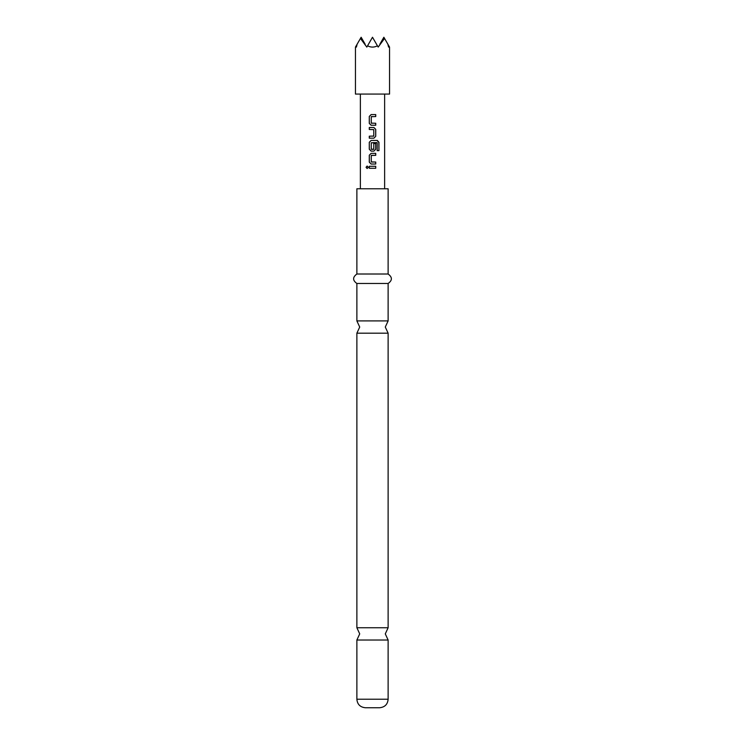 <?xml version="1.0" encoding="UTF-8"?>
<svg xmlns="http://www.w3.org/2000/svg" width="745" height="745" viewBox="0 0 745 745"><rect width="100%" height="100%" fill="white"/><g stroke="black" fill="none" stroke-linecap="round" stroke-linejoin="round"><path stroke-width="1.12" d="M366.056 167.28L367.136 166.042L368.272 167.28L367.136 168.51L366.056 167.28M367.173 168.51L366.149 167.28L367.173 166.042M388.126 699.229C387.67 704.36 384.83 707.201 379.605 707.75L365.395 707.75C360.17 707.201 357.33 704.36 356.874 699.229L388.126 699.229L388.126 640.02L356.874 640.02L359.714 633.883L356.874 627.746L388.126 627.746L388.126 333.183L356.874 333.183L359.714 327.046L356.874 320.909L388.126 320.909L388.126 283.482C392.466 280.381 392.466 277.224 388.126 274.011L388.126 188.774L356.874 188.774L356.874 274.011L388.126 274.011M355.449 94.075L389.551 94.075L389.551 47.093L388.815 45.818L388.573 47.093L387.884 44.206L384.55 38.442L378.181 47.093L377.445 45.818C374.148 47.512 370.852 47.512 367.555 45.818L366.819 47.093L360.45 38.442L357.116 44.206L356.427 47.093L356.185 45.818L355.449 47.093L355.449 94.075M356.874 320.909L356.874 283.482L388.126 283.482M372.1 125.244L371.15 125.244L369.287 123.391L369.287 116.434L371.131 114.572L375.731 114.572L375.731 116.565L371.261 116.695L371.261 123.13L375.731 123.26L375.731 125.244L371.131 125.244L369.287 123.391M375.731 136.316L373.916 138.179L369.287 138.179L369.287 136.186L373.776 136.056L373.776 129.621L369.287 129.49L369.287 127.507L373.916 127.507L375.731 129.36L375.731 136.316L373.888 138.179M377.184 142.77L371.261 142.77L371.261 149.196L373.776 149.196L373.776 143.543L375.731 143.543L375.731 149.242L373.906 151.105L371.131 151.105L369.287 149.242L369.287 142.286L371.131 140.433L377.305 140.433L378.944 142.286L378.944 150.639L377.184 150.639L377.184 142.77M371.131 164.03L369.287 162.177L369.287 155.211L371.131 153.358L375.731 153.358L375.731 155.342L371.261 155.482L371.261 161.907L375.731 162.037L375.731 164.03L371.131 164.03L369.287 162.177M369.297 168.277L369.287 166.284L375.731 166.284L375.731 168.268L369.297 168.277M384.625 188.774L384.625 94.075M360.375 188.774L360.375 94.075M387.884 44.206L388.815 45.818M356.185 45.818L357.116 44.206M360.45 38.442L361.139 37.25L365.152 44.206M367.555 45.818L372.5 37.25L377.445 45.818M379.848 44.206L383.861 37.25L384.55 38.442M369.343 168.277L369.287 166.284M375.731 166.284L375.731 168.268M375.685 168.268L372.5 168.268M369.343 166.284L372.5 166.284M371.41 162.037L375.685 162.037L375.731 164.03M375.685 164.03L372.5 164.03M369.343 162.177L369.343 155.211L371.131 153.358L375.685 153.358L375.685 155.342L371.41 155.342M376.896 140.433L378.851 142.286L378.944 150.639M378.851 150.639L377.11 150.639M373.757 143.543L375.685 143.543L375.685 149.242L373.906 151.105L371.131 151.105L369.343 149.242L369.287 142.286M369.343 142.286L371.15 140.433M371.41 149.335L373.627 149.335M376.989 142.64L373.124 142.64M372.928 127.507L373.888 127.507L375.685 129.36L375.685 136.316M369.343 129.49L369.343 127.507M372.751 136.186L373.627 136.186M372.062 138.179L369.287 138.179M369.343 138.179L369.343 136.186M375.685 123.26L375.685 125.244M371.41 123.26L372.193 123.26M372.5 116.565L371.392 116.565M371.923 114.572L375.731 114.572M375.685 114.572L375.685 116.565M369.343 123.391L369.287 116.434M369.343 116.434L371.15 114.572M388.126 640.02L385.286 633.883L388.126 627.746M388.126 333.183L385.286 327.046L388.126 320.909M356.874 283.482C352.534 280.381 352.534 277.224 356.874 274.011M356.874 627.746L356.874 333.183M356.874 699.229L356.874 640.02"/></g></svg>
